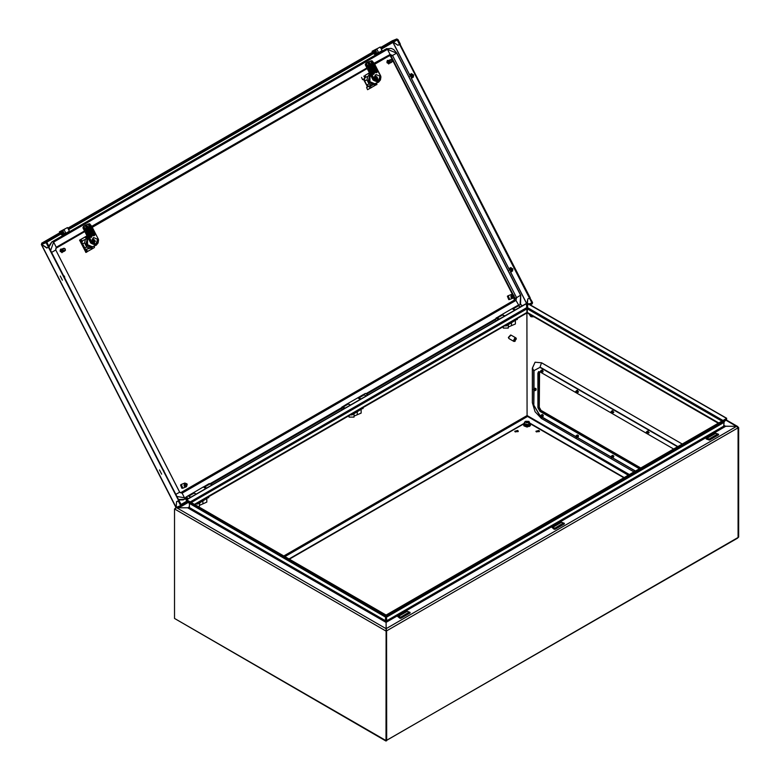 <?xml version="1.0" encoding="UTF-8"?>
<svg xmlns="http://www.w3.org/2000/svg" width="780" height="780" viewBox="0 0 780 780"><rect width="100%" height="100%" fill="white"/><g stroke="black" fill="none" stroke-linecap="round" stroke-linejoin="round"><path stroke-width="1.17" d="M538.922 430.502L535.948 431.213L536.455 431.925L539.438 431.213L538.922 430.502M539.292 431.623L536.094 431.623M517.774 430.502L514.79 431.213L515.307 431.925L518.281 431.213L517.774 430.502M518.135 431.623L514.937 431.623M525.271 421.531L524.335 422.438L525.076 425.587L527.855 426.017L529.893 424.837L529.893 423.277L530.575 423.53L624.166 477.565M289.029 558.987L524.335 423.286M60.733 234.195L61.844 234.858L62.195 234.136L65.881 233.22L69.401 231.182L67.519 227.516L63.19 229.866L63.414 230.305L59.358 231.894L63.853 229.486M65.881 233.22L63.999 229.544L67.519 227.516M63.999 229.544L63.19 229.866M59.358 231.894L60.83 232.859M61.201 232.235L63.19 231.455L63.706 232.479L46.82 242.229L49.14 246.851L48.438 247.26L46.108 242.697L46.371 241.342L63.258 231.592M62.117 234.751L64.867 233.161M363.597 394.514L365.42 393.452L367.809 395.021M187.795 498.956L186.157 497.815L187.512 499.112M188.175 498.732L186.907 497.279L185.786 497.172L185.406 498.849M190.291 497.513L189.023 496.06L187.902 495.944L185.786 497.172M373.464 53.645L374.585 54.298L374.927 53.576L378.612 52.669L382.142 50.632L380.26 46.956L375.921 49.306L376.145 49.754L372.099 51.334L376.584 48.925M378.612 52.669L376.73 48.994L380.26 46.956M376.73 48.994L375.921 49.306M372.099 51.334L373.561 52.309M373.942 51.685L375.921 50.905L376.447 51.919L68.611 229.642M374.848 54.191L377.608 52.601M61.844 252.632L60.489 249.161M62.702 251.901L61.981 252.583L60.45 249.181L61.844 249.064M61.201 249.659L60.538 249.698L60.986 249.356M60.596 250.058L60.811 250.984L60.791 249.873M63.073 249.054L63.882 248.332M62.722 248.82L63.209 248.498M63.102 249.444L62.185 249.659L62.41 248.986M62.185 249.659L60.889 250.673L61.133 249.707M61.133 250.477L61.474 249.541M61.386 250.273L61.766 249.366M61.649 250.068L62.117 249.22M61.913 249.863L62.38 249.025M63.804 248.508L63.034 249.083M65.052 248.869L63.98 248.225M64.779 250.916L65.383 250.312L65.13 248.859M63.706 250.799L64.477 251.014M62.975 249.639L63.502 251.004L64.496 250.975M63.307 251.15L64.252 251.287L63.258 250.926L61.727 252.018M63.16 251.267L64.067 251.365L63.112 251.297M63.804 251.472L62.927 251.443M63.375 250.497L63.141 249.502M61.532 251.95L60.391 251.062M61.688 251.794L62.078 252.145M61.883 251.638L61.22 251.023M62.078 251.482L61.503 250.799M62.283 251.326L61.766 250.604M62.751 249.824L63.073 250.721M62.497 250.019L62.887 250.858M62.234 250.224L62.692 251.014M61.99 250.419L62.488 251.16M61.591 251.979L60.664 251.462L61.678 252.252M60.859 249.532L61.396 249.21M60.616 249.659L61.133 249.317M60.45 251.014L60.791 249.464M60.694 250.819L60.723 249.844M60.938 250.624L61.025 249.659M61.191 250.429L61.337 249.473M61.445 250.224L61.649 249.288M61.708 250.019L61.971 249.122M61.981 249.815L62.293 248.947M62.254 249.61L62.624 248.791M62.468 249.464L62.868 248.674M62.536 249.415L62.946 248.635M62.819 249.22L63.434 248.44M62.751 249.268L63.199 248.518M60.128 250.214L60.157 251.248L60.382 250.195M60.45 251.638L60.206 251.209M60.157 251.248L60.391 251.686M65.042 248.898L64.564 250.955M64.447 251.189L63.551 250.965M64.009 248.274L64.837 248.635M60.499 250.048L60.625 249.512M63.17 250.204L63.014 249.522M62.351 252.037L61.873 252.154M62.614 251.93L62.059 252.047M62.887 251.823L62.234 251.93M62.79 251.872L62.195 251.96M63.16 251.716L62.419 251.813M63.024 251.774L62.371 251.843M63.434 251.608L62.595 251.686M63.297 251.667L62.556 251.716M63.687 251.511L62.78 251.55M63.57 251.56L62.732 251.579M63.872 251.443L62.965 251.413M61.63 251.95L60.889 251.267M61.825 251.803L61.103 251.072M62.02 251.657L61.328 250.877M62.205 251.501L61.562 250.673M62.4 251.335L61.796 250.477M62.585 251.17L62.039 250.273M62.78 250.994L62.283 250.078M62.985 250.819L62.536 249.883M63.141 250.682L62.8 249.688M412.62 75.602L410.66 74.149L409.948 76.567L410.524 74.197L409.841 75.367L392.954 42.383M413.624 75.085L411.625 76.186L411.538 77.649L411.655 76.167M411.538 77.649L412.542 77.698L412.659 75.65M411.752 77.727L412.444 77.727M413.517 74.861L411.489 75.923M411.772 73.573L410.66 74.149M411.625 77.513L412.357 77.776M411.538 75.953L410.202 75.046M411.508 75.962L410.221 75.085M411.733 73.583L410.524 74.197M413.605 75.036L411.625 76.186M411.469 75.933L409.978 76.557M512.889 268.993L510.89 270.094L510.802 271.557L511.758 271.635L511.924 269.558M511.017 271.635L511.709 271.635M512.782 268.769L509.213 270.485L509.788 268.115L509.106 269.276L411.021 77.668M511.036 267.491L509.925 268.057L509.242 270.475M511.807 269.334L509.925 268.057M510.89 271.421L511.621 271.694M509.486 269.002L510.802 269.86L509.467 268.954M510.802 271.557L510.89 270.094L512.87 268.944M510.998 267.491L509.788 268.115M508.716 299.608L507.409 296.244M184.743 483.122L184.109 485.404L186.898 483.795L184.743 483.122M181.33 484.458L182.774 488.144M184.109 485.404L184.139 486.086L186.556 486.661L187.19 484.37L186.654 483.941M184.411 485.979L187.19 484.37M184.139 486.086L186.917 484.477M62.41 280.244L60.255 276.032L62.41 280.244M64.301 276.452L63.892 275.662M64.574 276.549L64.769 277.368M511.583 294.421L510.949 296.702L513.737 295.103L511.583 294.421M508.17 295.756L509.613 299.442M510.949 296.702L510.978 297.385L513.396 297.96L514.03 295.678L513.493 295.24M511.241 297.277L514.03 295.678M510.978 297.385L513.757 295.786M161.674 474.152L159.52 469.95L161.674 474.152M163.566 470.36L163.156 469.579M163.839 470.467L164.034 471.276M502.086 314.613L504.816 315.929M512.148 308.695L514.683 310.226M504.094 315.569L502.973 314.906M386.773 48.682L385.729 49.15L387.494 49.345L390.136 54.512L389.727 55.546L374.663 64.233M512.343 294.245L390.575 56.384L389.503 55.682M180.58 492.794L514.234 300.173L513.942 297.385M178.747 500.029L183.203 499.853M385.729 49.15L51.841 241.917L48.77 246.129M92.323 247.046L87.126 245.885L86.356 244.735L88.042 238.124L87.37 238.387L85.673 244.998L90.968 247.582L93.298 246.451M88.023 237.812L86.19 238.534M88.052 237.89L85.283 239.489L84.601 242.989L82.621 243.76M85.283 239.489L82.963 240.396L82.358 241.429M84.601 242.989L86.678 247.046L89.817 248.342L85.508 249.395M86.678 247.046L84.698 247.816M89.817 248.342L91.504 247.367M87.126 245.885L87.965 245.407M98.348 239.099L97.627 239.255L95.911 244.111L92.615 242.141L92.03 242.482L96.145 245.134L98.348 239.099L96.096 245.32L92.011 243.75L85.556 230.363L82.846 227.711L84.25 225.878L83.353 226.483M97.627 239.255L93.502 237.51L92.615 242.141M94.146 244.247L94.458 243.535M87.155 239.596L88.247 238.261L86.97 239.216L87.584 238.972L87.516 244.715L92.381 246.811L96.145 245.134M92.011 243.75L90.685 243.009L82.846 227.711M85.352 230.08L86.141 229.515L83.645 226.824L83.158 227.458L85.849 230.207L92.069 242.356L92.586 242.053M83.645 226.824L85.342 225.449M85.634 225.274L85.956 226.327L85.4 225.41M88.403 224.026L88.462 224.855L88.208 224.084L89.612 223.801L91.709 226.317M89.008 227.867L86.112 225.001M86.336 224.874L87.077 225.713M88.208 224.084L86.395 224.835M92.381 246.811L87.477 244.735L87.584 238.972M87.428 224.338L84.25 225.878M366.892 67.928L91.64 226.346L98.221 238.924L91.894 226.726L91.338 227.038L94.945 234.097L94.702 235.384L92.83 235.316L89.222 228.267L88.52 228.667L92.128 235.726L91.172 237.422L90.012 236.945L86.404 229.895L85.556 230.363M86.19 229.495L83.694 226.746M84.22 227.302L83.762 226.649M93.259 243.526L94.156 243.341L94.877 240.971L93.385 243.535M92.635 242.219L93.424 243.048L93.073 242.385M92.752 242.151L92.917 241.488L94.546 241.118M93.463 241.742L93.551 242.307M92.157 240.562L92.303 241.322L93.551 240.893L93.288 241.429M92.362 239.996L93.034 240.893L92.576 241.108L93.551 240.893M92.186 239.567L94.117 240.269L93.034 240.893M93.005 241.946L94.624 241.01L94.263 240.211M95.111 240.835L95.258 241.644L95.17 240.796M93.688 243.974L94.302 243.633L93.551 243.847M94.302 243.633L93.961 244.15M92.293 239.08L94.682 239.996L92.196 239.48M92.362 238.885L94.682 239.996M92.927 238.66L92.313 239.041M370.1 85.517L366.639 87.467L367.624 89.739L374.741 85.644L374.049 84.269M374.741 85.644L375.404 85.244L374.761 83.986M370.11 74.899L369.125 72.979L368.472 73.379L369.389 75.182M371.231 87.731L370.363 86.034M365.83 77.171L364.952 75.475L368.472 73.379M369.389 72.803L364.952 75.475M361.491 77.415L362.622 79.628L364.972 78.312L363.841 76.099M370.12 88.364L368.969 86.122L366.639 87.467M376.262 83.187L376.945 84.532L376.652 83.041M376.945 84.532L375.404 85.244M181.876 488.299L180.57 484.945M347.724 403.669L350.279 404.878M357.718 397.849L360.253 399.38M193.381 492.745L195.653 493.72M203.287 487.012L205.832 488.543M374.702 84.016L369.515 82.856L368.735 81.705L370.422 75.085L369.749 75.358L368.062 81.968L373.347 84.542L375.677 83.421M370.402 74.782L368.579 75.504M370.441 74.861L367.663 76.46L366.98 79.96L364.66 80.867L364.63 79.687L364.016 79.93M367.663 76.46L365.342 77.366M363.733 79.014L363.587 79.726M366.98 79.96L369.057 84.016L372.197 85.312L369.876 86.219M369.057 84.016L366.736 84.922L364.66 80.867M367.019 85.839L367.653 85.595L366.736 84.922M369.028 86.132L367.068 85.907M372.197 85.312L373.883 84.337M364.006 80.057L366.941 85.79M366.971 86.395L367.838 86.755M369.515 82.856L370.344 82.378M380.728 76.069L380.006 76.226L378.29 81.081L374.995 79.111L374.41 79.453L378.524 82.105L380.728 76.069L378.476 82.29L374.39 80.71L367.936 67.324L365.225 64.681L366.629 62.839L365.742 63.453M380.006 76.226L375.882 74.48L374.995 79.111M376.526 81.218L376.837 80.506M369.398 76.284L370.627 75.221L369.349 76.186L369.973 75.943L369.895 81.686L374.761 83.782L378.524 82.105M374.39 80.71L373.064 79.979L365.225 64.681M367.741 67.051L368.521 66.485L366.025 63.794L365.537 64.418L368.228 67.178L374.449 79.326L374.965 79.024M366.025 63.794L367.721 62.41M368.014 62.244L368.335 63.297L367.79 62.38M370.783 60.996L370.851 61.825L370.588 61.045L372.002 60.762L374.088 63.287M371.387 64.837L368.491 61.971M368.716 61.844L369.457 62.683M370.588 61.045L368.784 61.805M374.761 83.782L369.856 81.705L369.973 75.943M369.808 61.308L366.629 62.839M379.967 76.138L380.484 75.835L374.02 63.316L390.136 54.512L392.545 55.507L391.082 56.189L389.747 55.536L374.673 64.243M368.569 66.466L366.073 63.706M380.484 75.835L374.341 63.648M366.142 63.619L366.639 64.311M375.638 80.496L376.535 80.311L377.257 77.941L375.765 80.506M375.014 79.189L375.804 80.018L375.453 79.355M375.024 79.141L376.925 78.088M375.853 78.702L375.931 79.277M374.644 77.756L375.414 77.864L374.683 78.292L374.536 77.532M374.517 77.093L375.014 77.483M374.566 76.537L376.496 77.239L375.414 77.864M375.385 78.916L377.013 77.971L376.642 77.181M377.491 77.805L377.637 78.614L377.559 77.756M376.077 80.944L376.681 80.593L375.931 80.818M376.681 80.593L377.637 78.614L377.578 80.057L376.681 80.593M374.683 76.05L377.062 76.966L374.575 76.45M374.751 75.855L377.062 76.966M375.307 75.631L374.692 76.011M375.219 78.322L375.931 77.864M388.684 63.931L387.328 60.47M389.532 63.209L388.82 63.892L387.29 60.489L388.45 60.421M388.313 60.811L387.67 61.191L387.826 60.664M387.436 61.366L387.621 62.312L387.631 61.181M390.721 59.641L389.961 60.596M390.273 59.748L389.932 60.742M389.649 60.528L388.089 61.893L387.972 61.015M387.962 61.776L388.303 60.85M388.226 61.581L388.606 60.674M388.479 61.376L388.947 60.518M388.752 61.172L389.22 60.323M389.025 60.967L389.532 60.157M390.634 59.806L390.01 61.503L389.854 60.83M391.882 60.167L390.809 59.534M391.921 60.206L391.306 62.322M391.619 62.215L392.213 61.62L391.96 60.157M390.039 61.932L391.336 62.273M390.136 62.459L391.092 62.585L390.098 62.224L388.567 63.326M389.951 62.605L390.897 62.673L389.99 62.566M390.663 62.761L389.805 62.712M388.362 63.258L387.699 62.478M388.528 63.092L388.918 63.443M388.723 62.946L388.089 62.312M388.918 62.79L388.343 62.108M389.123 62.624L388.567 61.922M389.581 61.123L389.902 62.02M389.327 61.318L389.727 62.166M389.074 61.523L389.522 62.312M388.82 61.727L389.327 62.468M387.826 62.517L388.469 63.258M388.011 60.674L388.508 60.401M387.689 60.83L388.099 60.557M387.767 60.791L388.235 60.508M387.455 60.957L387.962 60.616M387.29 62.322L387.26 61.328M387.533 62.127L387.562 61.142M387.777 61.932L387.865 60.957M388.031 61.727L388.177 60.772M388.284 61.532L388.489 60.596M388.547 61.328L388.81 60.421M388.81 61.123L389.132 60.255M389.093 60.918L389.454 60.089M389.298 60.762L389.707 59.972M389.366 60.713L389.785 59.943M389.581 60.567L390.039 59.826M386.968 61.513L386.997 62.556L387.221 61.503M387.338 61.357L387.455 60.821L387.221 61.357M387.504 62.761L388.43 63.599M387.29 62.946L387.046 62.507M386.997 62.556L387.231 62.985M391.404 62.254L390.546 62.098M389.815 60.938L390.029 61.942M391.277 62.497L390.38 62.264M390.839 59.572L391.667 59.943M389.454 63.229L388.889 63.346M389.727 63.121L389.074 63.238M389.561 63.199L389.025 63.268M390 63.024L389.249 63.112M389.893 63.063L389.21 63.141M390.263 62.917L389.435 62.985M390.136 62.975L389.386 63.014M390.517 62.819L389.62 62.848M390.439 62.858L389.571 62.887M390.644 62.77L389.756 62.751M388.469 63.248L387.719 62.576M388.664 63.102L387.943 62.38M388.849 62.956L388.167 62.176M389.044 62.8L388.391 61.981M389.23 62.644L388.635 61.776M389.425 62.468L388.869 61.581M389.62 62.293L389.123 61.376M389.825 62.117L389.376 61.181M389.981 61.981L389.63 60.986M81.783 242.112L82.524 241.342M87.038 235.901L81.042 239.323L82.183 241.537M81.042 239.323L80.233 239.87M86.59 249.151L87.321 251.579L86.785 251.881M85.244 236.954L86.248 238.934M90.782 247.786L91.523 249.22L87.321 251.579M94.478 245.993L94.37 247.523L91.523 249.22M87.019 235.862L79.54 240.162L85.897 252.349M86.531 249.132L85.927 249.473M86.512 252.213L80.574 239.752L86.853 252.018L85.819 252.427M80.233 239.947L79.54 240.162M413.332 77.191L413.575 74.968L411.352 73.778M512.596 271.099L512.84 268.885L510.617 267.686M367.526 86.931L363.363 79.219M393.334 42.169L397.868 45.25L399.623 44.558L529.483 298.233L527.728 298.925L527.28 304.629L526.734 303.556M400.023 44.275L530.195 297.833L529.483 298.233M400.335 44.148L399.623 44.558M41.515 244.355L46.995 247.826M46.371 241.342L41.808 243.126L60.187 232.508L41.759 243.155L41.545 244.481L176.095 507.332M181.701 506.161L177.236 507.917L176.114 507.37L176.563 501.667L179.03 500.575L48.857 247.016M46.703 247.991L48.458 247.299L178.737 500.741M48.458 247.299L49.169 246.899M527.485 304.551L526.754 304.931M529.903 297.999L532.545 302.435L532.282 303.79L530.341 304.912M527.456 306.579L526.783 306.969M188.272 502.398L181.798 506.132L180.677 505.586L178.347 501.023L176.592 501.716L176.143 507.361L180.677 505.586M528.869 304.064L531.833 302.903L529.347 304.337M527.475 305.419L526.763 305.828M187.551 501.676L181.428 505.206L179.049 500.614M68.162 228.764L375.989 51.032M380.894 48.204L396.757 39.049L392.194 40.833L380.562 47.551L392.145 40.852M381.352 49.091L397.215 39.926L399.604 44.518L397.849 45.201L393.364 42.159M531.833 302.903L528.811 304.024M526.754 304.99L527.758 298.964L529.513 298.282L531.843 302.845M530.215 297.872L529.513 298.282M46.108 242.697L41.564 244.471L46.683 247.942L48.438 247.26M399.604 44.518L400.306 44.109L397.976 39.546L396.757 39.049M513.542 340.529L514.722 341.455L514.722 338.237L513.542 340.529M514.722 341.055L516.36 338.9L515.95 337.984L511.007 335.137L508.609 337.672L509.018 338.588L513.952 341.435M514.829 340.987L514.722 338.237M514.829 337.769L515.95 337.984M515.18 341.191L515.18 337.974M611.559 413.029L611.559 411.733L611.033 411.85L611.764 413.098L611.559 411.733L611.033 411.85L611.764 413.098L611.559 411.733L611.033 411.85L611.559 413.029M611.033 411.85L611.686 411.587L611.764 413.098M611.237 411.538L612.125 413.088M611.072 411.772L611.91 411.197L611.072 411.772L611.91 411.197L611.842 413.117M611.861 411.177L612.758 412.718M611.617 411.089L612.407 410.914L611.617 411.089L612.407 410.914L612.7 412.981M612.358 410.894L613.246 412.435M612.105 410.806L612.895 410.631L612.105 410.806L612.895 410.631L613.197 412.698M611.91 411.197L611.91 413.156L611.91 411.197M646.815 433.387L646.815 432.091L646.288 432.208L647.02 433.456L646.815 432.091L646.288 432.208L647.02 433.456L646.815 432.091L646.288 432.208L647.02 433.456L646.815 432.091L646.288 432.208L646.815 433.387M646.942 431.935L647.38 433.436L646.942 431.935M647.166 431.555L647.166 433.514L647.166 431.555L647.166 433.514L647.166 431.555L646.327 432.12L647.166 431.555M647.536 431.594L648.014 433.075L647.536 431.594M647.663 431.272L647.966 433.339L647.663 431.272L647.966 433.339L647.663 431.272L646.874 431.447L647.663 431.272M648.034 431.311L648.511 432.793L648.034 431.311M648.16 430.989L648.453 433.046L648.16 430.989L648.453 433.046L648.16 430.989L647.361 431.165L648.16 430.989M646.347 432.061L647.049 431.876L646.347 432.061M611.559 457.811L611.559 456.514L611.033 456.631L611.764 457.889L611.559 456.514L611.033 456.631L611.764 457.889L611.559 456.514L611.033 456.631L611.559 457.811M611.033 456.631L611.686 456.368L611.764 457.889M611.237 456.319L612.125 457.87M611.072 456.553L611.91 455.988L611.072 456.553L611.91 455.988L611.842 457.899M611.861 455.959L612.758 457.499M611.617 455.871L612.407 455.695L611.617 455.871L612.407 455.695L612.7 457.762M612.358 455.676L613.246 457.216M612.105 455.588L612.895 455.413L612.105 455.588L612.895 455.413L613.197 457.48M612.856 455.393L613.753 455.998M576.303 437.453L576.303 436.166L575.776 436.273L576.303 437.453M576.42 436.01L576.654 437.58L576.654 435.63L575.806 436.195L576.42 436.01M576.03 435.942L576.917 437.473M576.605 435.601L577.502 437.141M576.352 435.523L577.151 435.347L577.444 437.404M577.102 435.318L577.99 436.858M576.849 435.23L577.639 435.055L577.941 437.122M577.6 435.035L578.497 435.64M350.503 405.015L347.402 403.777L341.747 407.277M345.218 408.067L342.118 406.828M366.376 395.85L363.265 394.612L357.835 397.771M361.081 398.902L357.981 397.663M359.96 398.863L360.555 399.214M533.988 389.347L533.471 389.454L534.193 390.712L533.988 389.347M533.5 389.395L534.115 389.191L534.261 390.712M533.725 389.123L534.612 390.653M533.5 389.376L534.349 388.81L534.28 390.721M534.3 388.781L535.187 390.331M534.047 388.703L534.836 388.528L535.139 390.585M534.797 388.498L535.684 390.039M534.544 388.411L535.333 388.235L535.626 390.302M536.104 388.674L536.182 389.756M541.047 415.808L540.52 415.915L541.242 417.173L541.047 415.808M541.33 417.183L541.398 415.272L540.55 415.857L541.164 415.652L541.31 417.173M540.774 415.584L541.661 417.115M541.349 415.243L542.236 416.793M541.096 415.165L541.885 414.989L542.188 417.046M541.846 414.96L542.734 416.5M541.593 414.882L542.383 414.706L542.685 416.764M542.334 414.677L543.241 415.282M536.094 390.088L535.382 388.274M578.35 392.194L578.594 391.726M613.606 412.552L613.85 412.074M648.862 432.91L649.106 432.432M578.487 436.469L577.268 434.947M613.743 456.817L612.524 455.296M543.231 416.11L542.626 414.521L542.012 414.59M386.227 629.957L386.11 622.333L386.86 620.685L386.334 616.726L386.86 620.685L723.782 426.163L724.103 421.805L386.87 616.502L386.412 615.937L386.334 616.726M386.617 740.279L737.539 538.219L738.094 537.391L738.094 427.869L736.515 426.338L723.918 426.212M738.133 537.371L738.66 537.059L738.66 427.547L738.133 427.849L738.133 537.371L386.646 740.298L386.617 630.796L386.081 631.108L386.061 622.333L385.31 620.685L385.759 615.937L385.3 616.502L189.091 503.227L385.31 617.029L385.242 615.371L385.7 614.806L385.759 615.937M284.895 556.598L527.114 416.764L526.861 308.831L191.305 502.564M718.302 423.218L527.143 312.858L527.446 307.583L723.011 420.498M385.983 622.294L385.837 620.373L385.31 620.685L189.423 507.585L189.423 503.938M385.837 620.373L385.837 616.726M386.568 630.737L386.617 740.317L386.081 740.62L174.535 618.481L174.535 508.969L176.495 507.79M386.032 740.756L386.081 631.108L174.535 508.969M174.535 618.481L385.866 741M738.66 537.059L738.007 537.673M628.3 475.176L526.987 416.149M386.587 740.834L386.119 740.659M725.78 420.108L736.515 426.338L386.11 628.651L386.646 630.776L386.061 628.651L177.021 507.965M386.334 620.373L386.188 622.294M738.66 427.547L736.515 426.309L725.585 426.309L723.782 425.266L725.361 426.465L386.334 622.206M527.143 306.764L527.319 312.448M189.277 507.634L187.834 507.897L189.423 506.688L187.834 507.897L385.837 622.206M177.635 507.76L187.609 507.76M175.188 508.375L176.358 507.673M527.085 306.793L527.085 312.351M177.703 507.731L187.609 507.731M189.091 503.227L186.537 500.653L385.242 615.371M385.7 614.806L186.995 500.077L186.537 500.653M386.412 615.937L386.47 614.806L386.919 615.371L386.86 617.029L723.782 422.516M386.47 614.806L726.2 418.655L726.658 419.221L724.103 421.805M386.919 615.371L726.658 419.221M726.239 418.694L726.658 418.255L527.953 303.537L527.446 307.583M725.234 419.211L726.658 418.255M726.2 418.216L527.495 303.488M190.184 501.92L526.783 307.583L526.861 308.831M526.783 307.583L526.276 303.537L186.537 499.678L186.966 500.117M526.734 303.488L186.995 499.639L187.96 500.633M538.775 371.611L538.395 407.394L540.511 411.06L539.984 411.362L537.868 407.706L537.868 373.094L538.483 371.728L539.984 371.875L673.608 449.026M639.932 468.458L540.511 411.06M639.405 468.77L539.984 411.362M543.094 371.836L542.753 370.227M707.284 438.136L709.049 439.15L717.502 434.06L715.748 433.241L707.284 438.136M706.222 438.331L706.222 438.945L709.4 440.164L718.565 434.879L718.565 434.265L715.387 433.046L706.222 438.331M398.775 616.249L400.54 617.263L409.003 612.173L407.238 611.364L398.775 616.249M397.722 616.453L399.838 618.277L400.891 618.277L410.056 612.992L410.056 612.378L406.887 611.159L397.722 616.453M361.091 409.695L361.091 413.088L354.042 416.12M354.042 413.761L354.042 417.154L349.06 417.154L349.06 415.642M357.23 411.928L357.23 414.287M350.756 414.658L351.975 414.96L362.905 408.242M508.726 338.276L508.336 337.418L510.598 335.039M576.303 392.671L576.303 391.375L575.776 391.492L576.303 392.671M576.498 392.75L576.654 390.848L575.806 391.433L576.42 391.228L576.566 392.75M576.03 391.16L576.917 392.691M576.605 390.819L577.502 392.36M576.352 390.731L577.151 390.556L577.444 392.623M577.102 390.536L577.99 392.077M576.849 390.448L577.639 390.273L577.941 392.34M196.258 494.072L193.147 492.833L187.609 496.119M190.964 497.123L187.863 495.885M212.121 484.906L209.02 483.668L203.541 486.876M206.836 487.958L203.726 486.72M205.247 487.656L206.3 488.27M553.03 527.192L554.794 528.206L563.258 523.117L561.493 522.308L553.03 527.192M551.967 527.397L554.083 529.22L555.145 529.22L564.31 523.936L564.31 523.322L561.142 522.103L551.967 527.397M206.807 498.771L206.807 502.164L199.758 505.196M199.758 502.837L199.212 507.127M202.936 501.004L202.936 503.363M196.463 503.734L197.681 504.036L208.611 497.318M640.292 468.253L540.511 410.651L538.746 407.599L538.746 372.996L539.711 371.738M640.819 467.951L541.037 410.348L539.282 407.296L539.555 371.748M528.918 313.882L530.819 316.563L532.711 316.066M531.277 316.768L533.968 316.797M611.91 455.988L611.91 457.938L611.91 455.988M541.047 371.026L540.52 371.134L541.242 372.392L541.047 371.026M540.55 371.075L541.164 370.87L541.612 372.372L541.398 370.49L540.55 371.056M540.774 370.802L541.661 372.333M541.349 370.461L542.236 372.011M541.096 370.383L541.885 370.207L542.188 372.265M541.846 370.178L542.734 371.719M541.593 370.09L542.383 369.915L542.685 371.982M515.346 320.639L515.346 324.031L508.297 327.064M508.297 324.704L508.297 328.097L503.305 328.097L503.305 326.586M511.475 322.871L511.475 325.231M505.001 325.601L506.22 325.904L517.15 319.186M504.758 315.959L501.657 314.72L495.992 318.221M499.473 319.01L496.363 317.772M520.621 306.793L517.52 305.555L512.09 308.714M515.336 309.845L512.236 308.607M526.256 421.346L527.972 422.351L526.256 421.346M528.167 421.395L528.167 422.614L525.623 422.009L526.061 421.395L528.167 421.395M528.606 422.087L528.167 422.702L526.061 422.702L525.623 422.087M367.068 393.968L367.955 394.933M341.952 409.948L341.796 407.238L344.048 408.74M342.127 407.062L344.477 408.496M525.623 422.107L528.167 422.75L528.596 422.204M525.632 422.204L528.167 422.74L528.606 422.107M525.613 421.268L528.616 423.004L528.821 421.405L525.613 421.268M529.152 421.697L529.893 423.306L527.855 424.476L525.076 424.047L524.335 422.438M529.893 424.651L527.894 426.25L524.979 425.792L524.335 423.979M524.979 425.792L525.076 424.047M527.894 426.25L527.855 424.476M186.907 499.463L185.445 498.742L186.488 500.565M185.572 498.556L185.874 497.981M211.477 484.536L209.586 483.571M522.064 305.965L520.796 304.512L517.852 305.458M496.207 320.892L495.602 319.156L496.041 318.181L498.303 319.683M521.323 304.912L522.21 305.877M496.275 318.103L498.732 319.439M623.854 477.74L529.893 423.491M524.335 423.491L289.341 559.163M520.591 295.22L516.516 297.677L392.545 55.507L396.659 53.128L387.494 49.345L53.605 242.112L56.248 247.28L55.682 249.893M396.62 53.05L520.63 295.298L520.104 304.298M520.523 304.375L520.708 295.21L396.737 53.04L393.724 49.54L391.034 48.321L386.236 48.955L52.348 241.722L53.605 242.112L50.778 250.039M513.065 294.469L391.082 56.189L390.575 56.384M518.583 305.029L515.99 300.368L516.516 297.677L515.053 298.36L514.166 296.615M178.493 499.531L184.333 499.337L184.743 498.303L182.101 493.135L515.99 300.368L514.742 299.969L515.053 298.36L514.547 298.555M175.851 494.374L179.692 492.141L182.101 493.135L180.843 492.736L514.234 300.173M176.943 496.509L185.338 497.962M210.278 483.561L341.386 407.862M366.337 393.461L495.641 318.805M184.421 499.278L182.959 499.96M210.961 483.961L341.396 408.652L210.961 483.961M366.971 393.88L495.651 319.595L366.98 393.89M51.889 252.203L55.721 249.97L179.692 492.141L180.677 492.804M84.513 230.958L56.248 247.28L55.721 249.97L179.644 492.053M51.841 241.917L49.101 246.763M55.916 248.264L84.825 231.572L55.838 248.313M92.284 227.263L367.204 68.542L92.293 227.272M86.444 229.846L90.012 236.945M90.305 237.149L90.694 236.35L85.644 226.483M88.579 223.977L91.075 226.668L91.64 226.346L89.486 223.801M97.588 239.168L98.105 238.865M85.556 225.381L88.257 228.296L88.969 227.887L86.258 224.981M90.792 237.305L91.816 235.882L88.208 228.823L85.956 226.327L91.007 236.194L90.821 237.169L91.874 237.013M90.694 236.35L92.128 235.726M90.061 236.915L91.172 237.422M90.831 226.922L88.774 224.698L93.824 234.566L94.633 234.253L91.026 227.195M93.122 235.521L93.824 234.566L93.639 235.531L94.448 235.219L94.945 234.097M93.61 235.677L94.702 235.384M89.271 228.238L92.888 235.287L93.99 235.794M92.879 235.268L89.31 228.199L86.629 225.225M93.512 234.721L88.462 224.855M93.678 235.657L92.83 235.316M98.329 239.07L91.952 226.668M376.087 84.903L375.433 83.616M368.823 66.817L372.392 73.915L368.784 66.865L367.936 67.324M372.684 74.119L373.074 73.32L368.023 63.453M370.958 60.947L373.464 63.638L374.02 63.316L371.865 60.772M380.708 76.04L374.361 63.629L373.718 64.009L377.335 71.058L377.081 72.355L375.219 72.287L371.602 65.237L370.9 65.637L374.507 72.696L373.552 74.392L372.392 73.915M367.936 62.351L370.636 65.266L371.348 64.857L368.648 61.942M373.171 74.276L374.195 72.842L370.588 65.793L368.335 63.297L373.386 73.164L373.201 74.129L374.254 73.983M373.074 73.32L374.507 72.696M372.44 73.885L373.552 74.392M373.21 63.882L371.163 61.669L376.204 71.536L377.023 71.214L373.406 64.165M375.502 72.491L376.204 71.536L376.019 72.501L376.828 72.189L377.335 71.058M375.989 72.647L377.081 72.355M369.008 62.195L371.69 65.169L375.268 72.257L376.369 72.764M375.901 71.692L370.851 61.825M371.69 65.169L375.219 72.287M376.34 81.12L376.652 80.613M86.239 236.369L87.155 238.153M91.806 247.25L92.518 248.635M79.657 240.143L85.936 252.408M510.286 271.586L526.627 303.498M526.734 303.712L527.221 304.658M186.976 501.092L181.048 504.514M526.705 303.498L510.374 271.606M509.135 269.188L411.109 77.698M409.87 75.28L393.023 42.354M181.067 504.562L187.015 501.13M67.821 228.101L372.928 51.958L67.821 228.101M348.572 403.894L343.278 406.945M364.435 394.729L359.151 397.79M629.362 474.572L527.075 415.516M682.246 444.034L541.573 362.817L535.09 362.173L532.399 368.111L532.399 402.714L535.09 411.752L541.573 418.597L633.945 471.919L541.573 418.597M526.861 312.478L194.464 504.387M721.9 421.142L527.368 308.831M718.741 422.965L527.368 312.478M527.075 415.555L283.842 555.994M738.094 427.869L386.646 630.776M538.395 407.394L537.868 407.706M533.988 390.634L533.793 405.278L541.564 418.577L535.1 411.743L532.399 402.714L533.793 405.278L533.793 390.478M533.988 405.464L540.52 416.383M538.395 372.791L537.868 373.094M677.489 446.784L539.984 367.399L533.793 370.666L533.793 388.732M533.988 370.861L533.988 388.694M539.984 367.399L533.793 370.666L532.418 368.121L532.418 402.724M532.418 368.121L535.1 362.193L541.573 362.817M677.81 446.599L540.053 367.058L541.564 362.837L682.227 444.044M635.524 471.003L612.68 457.811M610.993 456.846L577.424 437.463M575.737 436.488L542.168 417.105M540.481 416.13L539.984 415.847M635.329 471.12L612.553 457.967M611.033 457.09L577.298 437.609M575.776 436.741L542.042 417.261M717.502 434.265L718.565 434.879M409.003 612.378L410.056 612.992M362.905 407.648L362.905 408.642M351.975 413.956L351.975 414.96M351.263 414.365L351.263 414.96M194.317 492.95L189.033 496.002M210.181 483.785L204.896 486.847M563.258 523.322L564.31 523.936M208.611 496.723L208.611 497.728M197.681 503.032L197.681 504.036M196.979 503.441L196.979 504.036M540.511 410.651L541.037 410.348M538.746 407.599L539.282 407.296M538.746 372.996L539.282 372.694M517.15 318.591L517.15 319.585M506.22 324.899L506.22 325.904M505.518 325.309L505.518 325.904M502.817 314.837L497.533 317.889M518.69 305.672L513.396 308.734M524.335 423.579L529.483 426.026L529.893 423.579M523.858 425.119L529.415 426.436M529.62 426.309L530.371 425.119M411.197 77.707L412.045 77.805M510.461 271.615L511.309 271.713M186.381 486.749L182.598 488.231M184.928 483.034L181.145 484.517M513.221 298.048L509.438 299.53M511.768 294.333L507.985 295.815M502.369 314.33L512.245 308.627M386.519 48.77L387.017 48.575M90.86 237.286L86.492 229.827L83.811 226.853M96.106 245.31L98.036 242.931L98.534 239.879M91.981 226.658L89.622 223.801M86.297 224.786L85.312 225.264M94.39 243.575L94.048 244.208M347.939 403.484L357.815 397.781M193.518 492.648L203.385 486.944M375.297 72.228L376.058 72.628M373.24 74.256L368.872 66.797L366.19 63.823M378.485 82.28L380.416 79.901L380.913 76.849M374.361 63.629L372.002 60.762M368.677 61.757L367.692 62.234M376.769 80.545L376.438 81.169M41.34 244.52L175.929 507.439M177.236 507.917L181.798 506.132M392.291 40.784L396.854 39M386.47 740.395L385.993 740.737M527.368 312.029L527.27 312.595M737.812 426.553L726.102 419.786M175.675 507.809L176.221 507.497M526.861 312.029L526.958 312.595M194.903 504.641L527.085 312.858M363.051 407.56L363.051 408.447M208.757 496.636L208.757 497.523M517.296 318.503L517.296 319.39M529.893 423.52L530.439 425.636L527.114 427.04L523.984 425.899L523.575 424.876L524.335 423.52M528.821 421.405L529.269 421.756M185.445 498.742L185.64 498.264M496.041 318.181L496.47 317.938"/></g></svg>

